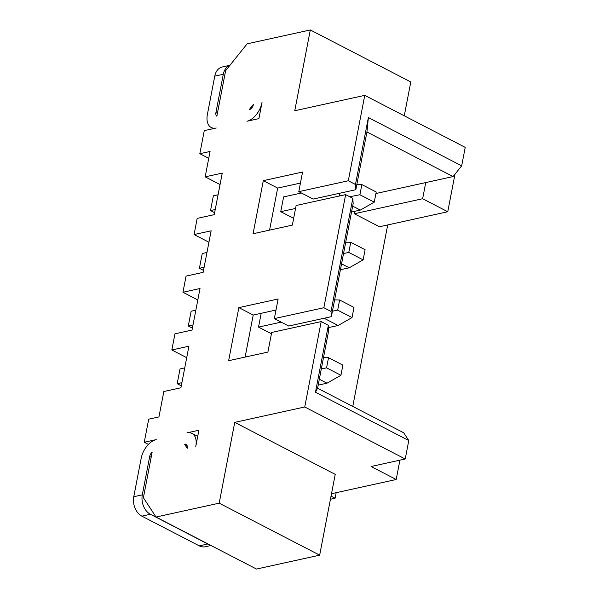 <?xml version="1.0" encoding="UTF-8"?>
<svg xmlns="http://www.w3.org/2000/svg" width="599" height="599" viewBox="0 0 599 599"><rect width="100%" height="100%" fill="white"/><g stroke="black" fill="none" stroke-linecap="round" stroke-linejoin="round"><path stroke-width="0.9" d="M229.934 65.291L222.289 66.976A15.095 10.857 77.6 0 0 214.756 76.148L207.381 114.469A17.611 10.497 117.4 0 0 211.237 127.482A17.611 10.497 117.4 0 0 216.217 127.999L204.266 130.627L199.826 153.703L208.744 158.323M258.903 118.617L246.953 121.245A17.611 10.497 117.4 0 0 262.01 102.459L258.903 118.617M249.177 109.707L253.474 104.338A5.032 3.002 -62.6 0 1 249.177 109.707M229.874 65.373A15.095 10.857 77.6 0 0 223.3 74.269L215.917 112.59A5.032 3.002 -62.6 0 0 216.853 116.213L225.628 70.667L247.14 43.832L310.312 29.95L294.753 110.74L364.754 95.361L348.304 180.771L355.477 184.485L355.828 189.703L313.15 199.078L298.796 191.65L348.304 180.771M186.708 357.67L171.838 349.973L188.91 346.222L180.913 387.77L163.841 391.521L158.952 416.911L148.702 419.165L144.262 442.249L156.212 439.621A17.611 10.497 -62.6 0 0 141.147 458.407L133.772 496.728A15.095 10.857 -102.4 0 0 141.866 516.151L199.287 545.869L207.823 543.997L150.401 514.271A15.095 10.857 -102.4 0 1 142.307 494.849L149.683 456.528A5.032 3.002 117.4 0 1 152.161 452.155L143.393 497.709L156.017 517.034L219.189 503.16L234.741 422.37L304.741 406.983L321.191 321.581L271.676 332.46L267.903 352.077L228.631 360.703L238.859 307.616L278.123 298.983L274.342 318.608L323.857 307.729L345.638 194.623L296.123 205.502L292.349 225.119L253.078 233.745L263.305 180.658L302.57 172.025L298.796 191.65M184.717 444.413L187.247 448.277A5.032 3.002 117.4 0 0 186.139 444.555A5.032 3.002 117.4 0 0 184.717 444.413L187.083 445.634M191.927 433.384A17.611 10.497 -62.6 0 1 195.783 446.405L198.89 430.247L186.94 432.867A17.611 10.497 -62.6 0 1 191.927 433.384L197.707 436.379M171.838 349.973L174.953 333.815L192.024 330.064L200.021 288.516L182.95 292.267L186.064 276.109L203.136 272.358L211.14 230.802L194.069 234.553L197.176 218.395L214.247 214.644L222.251 173.096L205.18 176.847L210.069 151.457L199.826 153.703M330.438 499.244L335.081 498.226L336.151 492.7M352.766 406.421L387.71 224.932M355.477 184.485L368.37 117.546L461.672 165.841L465.228 147.376L364.754 95.361M220.043 184.544L205.18 176.847M208.931 242.251L194.069 234.553M197.82 299.957L182.95 292.267M144.262 442.249L148.44 444.413M234.741 422.37L335.223 474.378L319.664 555.168L256.499 569.05L156.017 517.034M304.741 406.983L405.224 458.999L371.073 466.501L396.194 479.507L331.502 493.718M331.037 496.129L335.081 498.226M219.189 503.16L319.664 555.168M321.191 321.581L328.364 325.294L315.471 392.233L408.78 440.535L405.224 458.999M315.471 392.233L317.597 388.219L328.716 330.506L328.364 325.294M245.118 357.086L253.212 315.044L275.997 310.035M238.859 307.616L253.212 315.044M274.342 318.608L288.696 326.036L331.382 316.661L331.03 311.443L323.857 307.729M345.638 194.623L352.811 198.336L331.03 311.443M331.382 316.661L353.163 203.548L352.811 198.336M269.565 230.128L277.659 188.086L300.443 183.077M263.305 180.658L277.659 188.086M310.312 29.95L410.794 81.966L404.273 115.817M454.993 174.174L447.76 211.739L379.474 226.744L354.353 213.738L354.825 211.29M301.409 192.998L283.597 196.914L280.751 211.687L293.645 218.365M261.186 313.292L258.528 327.106L271.422 333.778M461.672 165.841L453.069 176.57L425.754 182.575L422.639 198.733L354.353 213.738M447.76 211.739L422.639 198.733M218.073 194.772L213.364 195.806L210.519 210.578L214.622 212.705M215.228 209.545L210.519 210.578M204.117 267.259L199.407 268.292L203.51 270.411M206.962 252.478L202.252 253.519L199.407 268.292M193.005 324.965L188.296 325.998L192.399 328.125M195.851 310.192L191.141 311.225L188.296 325.998M181.894 382.671L177.184 383.704L181.287 385.831M184.739 367.898L180.029 368.932L177.184 383.704M396.194 479.507L399.922 460.159M408.78 440.535L403.726 432.8L317.597 388.219M207.823 543.997A15.095 10.857 77.6 0 0 209.306 544.618M199.287 545.869A15.095 10.857 77.6 0 0 205.195 546.767L210.99 545.494M368.37 117.546L366.94 131.99L355.828 189.703M453.069 176.57L366.94 131.99M425.754 182.575L375.925 193.522M339.903 193.2L339.363 196M295.562 208.437L280.751 211.687M351.531 212.016L360.328 210.077L352.669 206.116M340.419 269.722L349.217 267.79L341.557 263.822M318.196 385.135L326.994 383.203L319.327 379.234M328.522 327.601L338.106 325.497L324.119 318.256M281.156 322.135L258.528 327.106M360.328 210.077L374.255 202.162L376.217 192.002L361.863 184.574L359.902 194.735L349.756 196.749M361.863 184.574L356.832 184.47M374.255 202.162L359.902 194.735M349.217 267.79L363.144 259.869L365.098 249.716L350.744 242.281L348.79 252.441L343.549 253.482M350.744 242.281L345.72 242.183M363.144 259.869L348.79 252.441M326.994 383.203L340.921 375.288L342.875 365.128L328.522 357.7L323.497 357.596M340.921 375.288L326.567 367.853L321.319 368.902M328.522 357.7L326.567 367.853M352.032 317.582L337.679 310.147L339.633 299.994L353.987 307.422L352.032 317.582L338.106 325.497M337.679 310.147L332.43 311.195M339.633 299.994L334.609 299.889M133.772 496.728L142.307 494.849M214.756 76.148L223.3 74.269M151.173 457.299L149.683 456.528M141.866 516.151L150.401 514.271M217.407 113.361L215.917 112.59M211.237 127.482L213.416 128.613"/></g></svg>

